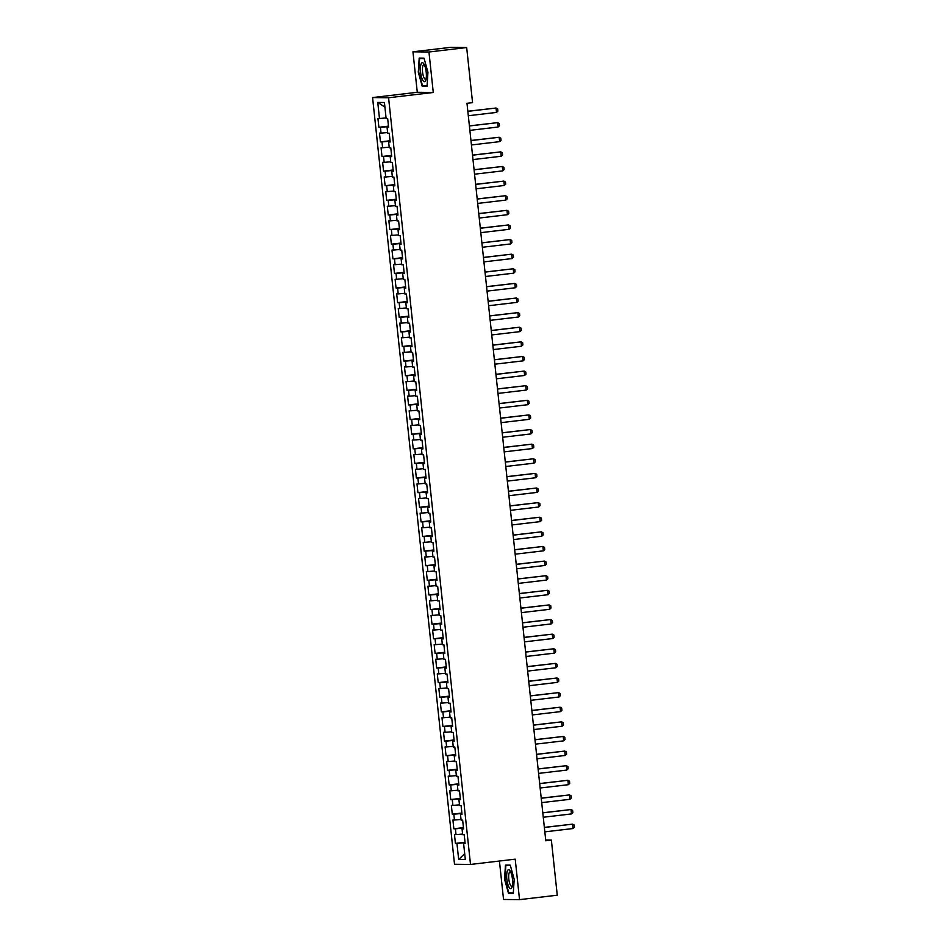 <?xml version="1.0" encoding="UTF-8"?>
<svg xmlns="http://www.w3.org/2000/svg" width="947" height="947" viewBox="0 0 947 947"><rect width="100%" height="100%" fill="white"/><g stroke="black" fill="none" stroke-linecap="round" stroke-linejoin="round"><path stroke-width="1.42" d="M499.436 861.036L503.544 899.461L519.536 899.65L557.262 895.199L551.367 840.096L545.709 840.025M372.573 97.565L454.513 864.256L470.505 864.445L388.578 97.766L372.573 97.565L417.284 92.285L433.276 92.475L428.955 52.002L412.951 51.801L417.284 92.285M412.951 51.801L450.677 47.35L466.67 47.539L428.955 52.002M384.908 107.129L377.758 102.442L379.475 118.517L377.936 118.505L378.883 127.277L380.41 127.289L381.037 133.136L379.498 133.125L380.445 141.884L381.972 141.908L382.6 147.756L381.061 147.732L381.996 156.504L383.535 156.515L384.162 162.363L382.624 162.351L383.559 171.123L385.098 171.135L385.725 176.982L384.186 176.959L385.121 185.73L386.66 185.754L387.287 191.602L385.749 191.578L386.684 200.35L388.223 200.362L388.85 206.209L387.311 206.197L388.246 214.957L389.785 214.981L390.413 220.829L388.874 220.805L389.809 229.576L391.348 229.6L391.975 235.436L390.436 235.424L391.371 244.196L392.91 244.208L393.538 250.055L391.999 250.032L392.934 258.803L394.473 258.827L395.1 264.675L393.561 264.651L394.497 273.423L396.035 273.434L396.651 279.282L395.124 279.27L396.059 288.03L397.598 288.054L398.214 293.901L396.686 293.878L397.622 302.649L399.161 302.673L399.776 308.509L398.249 308.497L399.184 317.269L400.723 317.281L401.339 323.128L399.812 323.105L400.747 331.876L402.274 331.9L402.901 337.748L401.374 337.724L402.309 346.495L403.836 346.507L404.464 352.355L402.937 352.343L403.872 361.103L405.399 361.127L406.026 366.974L404.487 366.951L405.434 375.722L406.961 375.746L407.589 381.582L406.05 381.57L406.997 390.342L408.524 390.353L409.151 396.201L407.612 396.189L408.548 404.949L410.087 404.973L410.714 410.82L409.175 410.797L410.11 419.568L411.649 419.58L412.276 425.428L410.738 425.416L411.673 434.188L413.212 434.2L413.839 440.047L412.3 440.024L413.235 448.795L414.774 448.819L415.402 454.667L413.863 454.643L414.798 463.414L416.337 463.426L416.964 469.274L415.425 469.262L416.36 478.022L417.899 478.046L418.527 483.893L416.988 483.87L417.923 492.641L419.462 492.665L420.089 498.501L418.55 498.489L419.485 507.261L421.024 507.272L421.652 513.12L420.113 513.096L421.048 521.868L422.587 521.892L423.202 527.739L421.675 527.716L422.611 536.487L424.149 536.499L424.765 542.347L423.238 542.335L424.173 551.095L425.712 551.118L426.328 556.966L424.801 556.943L425.736 565.714L427.275 565.738L427.89 571.574L426.363 571.562L427.298 580.333L428.825 580.345L429.453 586.193L427.926 586.169L428.861 594.941L430.388 594.965L431.015 600.812L429.488 600.789L430.423 609.56L431.95 609.572L432.578 615.42L431.039 615.408L431.986 624.168L433.513 624.191L434.14 630.039L432.601 630.015L433.548 638.787L435.075 638.811L435.703 644.647L434.164 644.635L435.111 653.406L436.638 653.418L437.265 659.266L435.727 659.254L436.662 668.014L438.201 668.037L438.828 673.885L437.289 673.862L438.224 682.633L439.763 682.645L440.391 688.493L438.852 688.481L439.787 697.241L441.326 697.264L441.953 703.112L440.414 703.088L441.349 711.86L442.888 711.884L443.516 717.731L441.977 717.708L442.912 726.479L444.451 726.491L445.078 732.339L443.539 732.327L444.474 741.087L446.013 741.11L446.641 746.958L445.102 746.934L446.037 755.706L447.576 755.718L448.203 761.566L446.664 761.554L447.6 770.325L449.138 770.337L449.754 776.185L448.227 776.161L449.162 784.933L450.701 784.956L451.317 790.804L449.789 790.781L450.725 799.552L452.264 799.564L452.879 805.412L451.352 805.4L452.287 814.16L453.826 814.183L454.442 820.031L452.915 820.007L453.85 828.779L455.377 828.803L456.004 834.638L454.477 834.627L455.412 843.398L465.001 842.262M377.758 102.442L384.423 102.525L386.139 118.6L387.666 118.624L388.613 127.395L387.074 127.371L387.702 133.219L389.229 133.231L390.164 142.003L388.637 141.991L389.264 147.827L390.791 147.85L391.727 156.622L390.2 156.598L390.827 162.446L392.354 162.47L393.289 171.229L391.762 171.218L392.378 177.065L393.916 177.077L394.852 185.849L393.325 185.825L393.94 191.673L395.479 191.696L396.414 200.468L394.887 200.444L395.503 206.292L397.042 206.304L397.977 215.076L396.45 215.064L397.065 220.911L398.604 220.923L399.539 229.695L398 229.671L398.628 235.519L400.167 235.543L401.102 244.302L399.563 244.29L400.19 250.138L401.729 250.15L402.664 258.922L401.126 258.91L401.753 264.746L403.292 264.769L404.227 273.541L402.688 273.517L403.315 279.365L404.854 279.389L405.79 288.148L404.251 288.137L404.878 293.984L406.417 293.996L407.352 302.768L405.813 302.744L406.441 308.592L407.979 308.615L408.915 317.387L407.376 317.363L408.003 323.211L409.542 323.223L410.477 331.995L408.938 331.983L409.566 337.819L411.105 337.842L412.04 346.614L410.501 346.59L411.128 352.438L412.655 352.462L413.602 361.221L412.063 361.209L412.691 367.057L414.218 367.069L415.165 375.841L413.626 375.817L414.253 381.665L415.78 381.688L416.716 390.46L415.188 390.436L415.816 396.284L417.343 396.296L418.278 405.067L416.751 405.056L417.378 410.891L418.905 410.915L419.841 419.687L418.314 419.663L418.929 425.511L420.468 425.534L421.403 434.294L419.876 434.282L420.492 440.13L422.031 440.142L422.966 448.914L421.439 448.89L422.054 454.738L423.593 454.761L424.528 463.533L423.001 463.509L423.617 469.357L425.156 469.369L426.091 478.14L424.552 478.128L425.179 483.976L426.718 483.988L427.653 492.76L426.114 492.736L426.742 498.584L428.281 498.607L429.216 507.367L427.677 507.355L428.304 513.203L429.843 513.215L430.778 521.986L429.24 521.963L429.867 527.81L431.406 527.834L432.341 536.606L430.802 536.582L431.43 542.43L432.968 542.453L433.904 551.213L432.365 551.201L432.992 557.049L434.531 557.061L435.466 565.832L433.927 565.809L434.555 571.657L436.094 571.68L437.029 580.44L435.49 580.428L436.117 586.276L437.656 586.288L438.591 595.059L437.052 595.047L437.68 600.883L439.207 600.907L440.154 609.679L438.615 609.655L439.242 615.503L440.769 615.526L441.716 624.286L440.177 624.274L440.805 630.122L442.332 630.134L443.279 638.905L441.74 638.882L442.367 644.729L443.894 644.753L444.83 653.525L443.303 653.501L443.93 659.349L445.457 659.361L446.392 668.132L444.865 668.12L445.481 673.956L447.02 673.98L447.955 682.751L446.428 682.728L447.043 688.576L448.582 688.599L449.517 697.359L447.99 697.347L448.606 703.195L450.145 703.207L451.08 711.978L449.553 711.955L450.168 717.802L451.707 717.826L452.642 726.598L451.103 726.574L451.731 732.422L453.27 732.433L454.205 741.205L452.666 741.193L453.293 747.029L454.832 747.053L455.767 755.824L454.229 755.801L454.856 761.648L456.395 761.672L457.33 770.432L455.791 770.42L456.418 776.268L457.957 776.28L458.893 785.051L457.354 785.027L457.981 790.875L459.52 790.899L460.455 799.67L458.916 799.647L459.544 805.495L461.082 805.506L462.018 814.278L460.479 814.266L461.106 820.114L462.645 820.126L463.58 828.897L462.041 828.874L462.669 834.721L464.208 834.745L465.143 843.505L463.604 843.493L465.32 859.568L458.668 859.485L456.939 843.41L455.412 843.398M466.67 47.539L472.565 102.643L466.978 103.294L545.78 840.758L551.367 840.096M463.485 828.069L462.763 828.755M456.004 834.638L462.598 834.07M455.377 828.803L462.704 828.163M463.604 843.493L465.107 843.221M461.923 813.449L461.201 814.136M454.442 820.031L461.035 819.451M453.826 814.183L461.142 813.544M462.041 828.874L463.545 828.613M460.36 798.83L459.638 799.517M452.879 805.412L459.473 804.843M452.264 799.564L459.579 798.925M460.479 814.266L461.982 813.994M458.798 784.223L458.076 784.909M451.317 790.804L457.91 790.224M450.701 784.956L458.017 784.317M458.916 799.647L460.42 799.386M457.235 769.603L456.513 770.29M449.754 776.185L456.347 775.605M449.138 770.337L456.454 769.698M457.354 785.027L458.857 784.767M455.685 754.996L454.951 755.682M448.203 761.566L454.785 760.997M447.576 755.718L454.891 755.079M455.791 770.42L457.294 770.148M454.122 740.376L453.388 741.063M446.641 746.958L453.222 746.378M446.013 741.11L453.329 740.471M454.229 755.801L455.732 755.54M452.559 725.757L451.826 726.444M445.078 732.339L451.66 731.759M444.451 726.491L451.766 725.852M452.666 741.193L454.181 740.921M450.997 711.15L450.263 711.836M443.516 717.731L450.097 717.151M442.888 711.884L450.204 711.244M451.103 726.574L452.619 726.313M449.434 696.53L448.712 697.217M441.953 703.112L448.535 702.532M441.326 697.264L448.641 696.625M449.553 711.955L451.056 711.694M447.872 681.923L447.15 682.598M440.391 688.493L446.984 687.924M439.763 682.645L447.079 682.006M447.99 697.347L449.494 697.075M446.309 667.304L445.587 667.99M438.828 673.885L445.421 673.305M438.201 668.037L445.516 667.398M446.428 682.728L447.931 682.467M444.747 652.684L444.025 653.371M437.265 659.266L443.859 658.686M436.638 653.418L443.954 652.779M444.865 668.12L446.368 667.848M443.184 638.077L442.462 638.763M435.703 644.647L442.296 644.078M435.075 638.811L442.391 638.171M443.303 653.501L444.806 653.241M441.622 623.457L440.9 624.144M434.14 630.039L440.734 629.459M433.513 624.191L440.84 623.552M441.74 638.882L443.243 638.621M440.059 608.85L439.337 609.525M432.578 615.42L439.171 614.852M431.95 609.572L439.278 608.933M440.177 624.274L441.681 624.002M438.497 594.231L437.774 594.917M431.015 600.812L437.609 600.232M430.388 594.965L437.715 594.325M438.615 609.655L440.118 609.394M436.934 579.611L436.212 580.298M429.453 586.193L436.046 585.613M428.825 580.345L436.153 579.706M437.052 595.047L438.556 594.775M435.371 565.004L434.649 565.69M427.89 571.574L434.484 571.005M427.275 565.738L434.59 565.099M435.49 580.428L436.993 580.168M433.809 550.385L433.087 551.071M426.328 556.966L432.921 556.386M425.712 551.118L433.028 550.479M433.927 565.809L435.431 565.548M432.246 535.765L431.524 536.452M424.765 542.347L431.358 541.779M424.149 536.499L431.465 535.86M432.365 551.201L433.868 550.929M430.684 521.158L429.962 521.844M423.202 527.739L429.796 527.159M422.587 521.892L429.902 521.252M430.802 536.582L432.305 536.322M429.133 506.538L428.399 507.225M421.652 513.12L428.233 512.54M421.024 507.272L428.34 506.633M429.24 521.963L430.743 521.702M427.571 491.931L426.837 492.618M420.089 498.501L426.671 497.933M419.462 492.665L426.777 492.026M427.677 507.355L429.18 507.083M426.008 477.312L425.274 477.998M418.527 483.893L425.108 483.313M417.899 478.046L425.215 477.406M426.114 492.736L427.63 492.476M424.445 462.692L423.711 463.379M416.964 469.274L423.546 468.706M416.337 463.426L423.652 462.787M424.552 478.128L426.067 477.856M422.883 448.085L422.161 448.771M415.402 454.667L421.983 454.087M414.774 448.819L422.09 448.18M423.001 463.509L424.505 463.249M421.32 433.466L420.598 434.152M413.839 440.047L420.421 439.467M413.212 434.2L420.527 433.56M421.439 448.89L422.942 448.629M419.758 418.858L419.036 419.533M412.276 425.428L418.87 424.86M411.649 419.58L418.965 418.941M419.876 434.282L421.379 434.01M418.195 404.239L417.473 404.925M410.714 410.82L417.307 410.24M410.087 404.973L417.402 404.333M418.314 419.663L419.817 419.403M416.633 389.619L415.911 390.306M409.151 396.201L415.745 395.621M408.524 390.353L415.84 389.714M416.751 405.056L418.254 404.783M415.07 375.012L414.348 375.699M407.589 381.582L414.182 381.014M406.961 375.746L414.277 375.107M415.188 390.436L416.692 390.176M413.508 360.393L412.785 361.079M406.026 366.974L412.62 366.394M405.399 361.127L412.726 360.487M413.626 375.817L415.129 375.557M411.945 345.785L411.223 346.46M404.464 352.355L411.057 351.787M403.836 346.507L411.164 345.868M412.063 361.209L413.567 360.937M410.382 331.166L409.66 331.852M402.901 337.748L409.495 337.168M402.274 331.9L409.601 331.261M410.501 346.59L412.004 346.33M408.82 316.547L408.098 317.233M401.339 323.128L407.932 322.548M400.723 317.281L408.039 316.641M408.938 331.983L410.442 331.71M407.257 301.939L406.535 302.626M399.776 308.509L406.37 307.941M399.161 302.673L406.476 302.034M407.376 317.363L408.879 317.103M405.695 287.32L404.973 288.006M398.214 293.901L404.807 293.321M397.598 288.054L404.914 287.415M405.813 302.744L407.317 302.484M404.132 272.7L403.41 273.387M396.651 279.282L403.244 278.714M396.035 273.434L403.351 272.795M404.251 288.137L405.754 287.864M402.582 258.093L401.848 258.78M395.1 264.675L401.682 264.095M394.473 258.827L401.788 258.188M402.688 273.517L404.191 273.257M401.019 243.474L400.285 244.16M393.538 250.055L400.119 249.475M392.91 244.208L400.226 243.568M401.126 258.91L402.629 258.638M399.456 228.866L398.723 229.553M391.975 235.436L398.557 234.868M391.348 229.6L398.663 228.961M399.563 244.29L401.078 244.018M397.894 214.247L397.16 214.933M390.413 220.829L396.994 220.249M389.785 214.981L397.101 214.342M398 229.671L399.516 229.411M396.331 199.628L395.609 200.314M388.85 206.209L395.432 205.641M388.223 200.362L395.538 199.722M396.45 215.064L397.953 214.791M394.769 185.02L394.047 185.707M387.287 191.602L393.869 191.022M386.66 185.754L393.976 185.115M394.887 200.444L396.391 200.184M393.206 170.401L392.484 171.087M385.725 176.982L392.318 176.402M385.098 171.135L392.413 170.496M393.325 185.825L394.828 185.565M391.644 155.793L390.922 156.468M384.162 162.363L390.756 161.795M383.535 156.515L390.851 155.876M391.762 171.218L393.265 170.945M390.081 141.174L389.359 141.861M382.6 147.756L389.193 147.176M381.972 141.908L389.288 141.269M390.2 156.598L391.703 156.338M388.519 126.555L387.797 127.241M381.037 133.136L387.631 132.556M380.41 127.289L387.725 126.649M388.637 141.991L390.14 141.719M379.475 118.517L386.068 117.949M387.074 127.371L388.578 127.111M433.276 92.475L388.578 97.766M519.536 899.65L515.215 859.166L470.505 864.445M465.048 842.676L464.326 843.363M456.939 843.41L464.267 842.771M464.693 853.649L458.668 859.485M427.038 86.343L427.937 72.268L424.019 58.146L419.201 58.087L418.302 72.161L422.22 86.295L427.038 86.343M510.267 865.167L505.449 865.108L504.55 879.183L508.468 893.317L513.286 893.376L514.185 879.301L510.267 865.167M378.883 127.277L388.471 126.14M380.445 141.884L390.034 140.76M381.996 156.504L391.596 155.367M383.559 171.123L393.159 169.987M385.121 185.73L394.721 184.594M386.684 200.35L396.284 199.213M388.246 214.957L397.847 213.833M389.809 229.576L399.409 228.44M391.371 244.196L400.972 243.059M392.934 258.803L402.534 257.667M394.497 273.423L404.097 272.286M396.059 288.03L405.659 286.905M397.622 302.649L407.222 301.513M399.184 317.269L408.773 316.132M400.747 331.876L410.335 330.74M402.309 346.495L411.898 345.359M403.872 361.103L413.46 359.978M405.434 375.722L415.023 374.586M406.997 390.342L416.585 389.205M408.548 404.949L418.148 403.824M410.11 419.568L419.71 418.432M411.673 434.188L421.273 433.051M413.235 448.795L422.836 447.659M414.798 463.414L424.398 462.278M416.36 478.022L425.961 476.897M417.923 492.641L427.523 491.505M419.485 507.261L429.086 506.124M421.048 521.868L430.648 520.732M422.611 536.487L432.211 535.351M424.173 551.095L433.773 549.97M425.736 565.714L435.336 564.578M427.298 580.333L436.887 579.197M428.861 594.941L438.449 593.805M430.423 609.56L440.012 608.424M431.986 624.168L441.574 623.043M433.548 638.787L443.137 637.651M435.111 653.406L444.699 652.27M436.662 668.014L446.262 666.889M438.224 682.633L447.824 681.497M439.787 697.241L449.387 696.116M441.349 711.86L450.95 710.724M442.912 726.479L452.512 725.343M444.474 741.087L454.075 739.962M446.037 755.706L455.637 754.57M447.6 770.325L457.2 769.189M449.162 784.933L458.762 783.796M450.725 799.552L460.325 798.416M452.287 814.16L461.887 813.035M453.85 828.779L463.438 827.642M425.866 85.857L422.22 86.295M512.114 892.879L508.468 893.317M467.83 111.355L496.05 108.017L497.66 108.893L497.897 111.095L496.524 112.409L468.303 115.735M496.524 112.409L496.05 108.017L467.818 111.249M469.392 125.963L497.613 122.636L499.223 123.512L499.46 125.702L498.086 127.016L469.866 130.355M498.086 127.016L497.613 122.636L469.381 125.868M470.955 140.582L499.176 137.256L500.785 138.132L501.022 140.322L499.649 141.636L471.428 144.962M499.649 141.636L499.176 137.256L470.943 140.487M425.688 80.424A9.565 2.794 -96.7 0 0 425.819 80.069A9.565 2.794 -96.7 0 0 423.913 63.946A9.565 2.794 -96.7 0 0 421.119 63.934A9.565 2.794 -96.7 0 0 421.474 76.908A9.565 2.794 -96.7 0 0 425.688 80.424M424.516 65.118A7.233 2.107 -96.7 0 0 423.83 64.846A7.233 2.107 -96.7 0 0 422.942 65.793A7.233 2.107 -96.7 0 0 422.847 73.996A7.233 2.107 -96.7 0 0 425.523 79.217A7.233 2.107 -96.7 0 0 426.126 78.79M427.073 85.869L422.528 85.822L418.728 72.126L419.604 58.489L424.138 58.548M422.693 58.122L419.604 58.489M511.936 887.446A9.565 2.794 -96.7 0 0 512.067 887.09A9.565 2.794 -96.7 0 0 510.161 870.968A9.565 2.794 -96.7 0 0 507.367 870.968A9.565 2.794 -96.7 0 0 507.722 883.93A9.565 2.794 -96.7 0 0 511.936 887.446M510.764 872.14A7.233 2.107 -96.7 0 0 510.078 871.867A7.233 2.107 -96.7 0 0 509.19 872.814A7.233 2.107 -96.7 0 0 509.095 881.03A7.233 2.107 -96.7 0 0 511.771 886.238A7.233 2.107 -96.7 0 0 512.374 885.812M513.321 892.903L508.776 892.843L504.976 879.147L505.852 865.511L510.386 865.57M508.941 865.144L505.852 865.511M472.517 155.201L500.738 151.863L502.348 152.739L502.585 154.929L501.212 156.255L472.991 159.581M501.212 156.255L500.738 151.863L472.506 155.095M474.08 169.809L502.301 166.483L503.911 167.359L504.147 169.549L502.774 170.862L474.554 174.201M502.774 170.862L502.301 166.483L474.068 169.714M475.643 184.428L503.863 181.09L505.473 181.978L505.71 184.168L504.337 185.482L476.116 188.808M504.337 185.482L503.863 181.09L475.631 184.322M477.205 199.048L505.426 195.709L507.036 196.585L507.272 198.775L505.887 200.089L477.667 203.427M505.887 200.089L505.426 195.709L477.193 198.941M478.768 213.655L506.988 210.329L508.598 211.205L508.835 213.395L507.45 214.709L479.229 218.047M507.45 214.709L506.988 210.329L478.756 213.56M480.33 228.274L508.551 224.936L510.161 225.812L510.386 228.014L509.013 229.328L480.792 232.654M509.013 229.328L508.551 224.936L480.318 228.168M481.893 242.882L510.113 239.555L511.723 240.431L511.948 242.621L510.575 243.935L482.354 247.274M510.575 243.935L510.113 239.555L481.881 242.787M483.455 257.501L511.676 254.163L513.286 255.051L513.511 257.241L512.138 258.555L483.917 261.881M512.138 258.555L511.676 254.163L483.444 257.406M485.018 272.12L513.238 268.782L514.848 269.658L515.073 271.848L513.7 273.162L485.48 276.5M513.7 273.162L513.238 268.782L485.006 272.014M486.58 286.728L514.801 283.402L516.399 284.278L516.636 286.468L515.263 287.781L487.042 291.12M515.263 287.781L514.801 283.402L486.569 286.633M488.143 301.347L516.352 298.009L517.962 298.885L518.198 301.087L516.825 302.401L488.605 305.727M516.825 302.401L516.352 298.009L488.131 301.241M489.694 315.955L517.914 312.628L519.524 313.504L519.761 315.694L518.388 317.008L490.167 320.346M518.388 317.008L517.914 312.628L489.694 315.86M491.256 330.574L519.477 327.236L521.087 328.124L521.323 330.314L519.95 331.628L491.73 334.954M519.95 331.628L519.477 327.236L491.244 330.479M492.819 345.193L521.039 341.855L522.649 342.731L522.886 344.921L521.513 346.235L493.292 349.573M521.513 346.235L521.039 341.855L492.807 345.087M494.381 359.801L522.602 356.474L524.212 357.35L524.449 359.54L523.075 360.854L494.855 364.193M523.075 360.854L522.602 356.474L494.37 359.706M495.944 374.42L524.165 371.082L525.774 371.958L526.011 374.16L524.638 375.474L496.417 378.8M524.638 375.474L524.165 371.082L495.932 374.314M497.506 389.028L525.727 385.701L527.337 386.577L527.574 388.767L526.201 390.081L497.98 393.419M526.201 390.081L525.727 385.701L497.495 388.933M499.069 403.647L527.29 400.321L528.9 401.197L529.136 403.386L527.763 404.7L499.543 408.027M527.763 404.7L527.29 400.321L499.057 403.552M500.632 418.266L528.852 414.928L530.462 415.804L530.699 417.994L529.326 419.32L501.105 422.646M529.326 419.32L528.852 414.928L500.62 418.16M502.194 432.874L530.415 429.547L532.025 430.423L532.261 432.613L530.888 433.927L502.668 437.265M530.888 433.927L530.415 429.547L502.182 432.779M503.757 447.493L531.977 444.155L533.587 445.043L533.824 447.233L532.439 448.547L504.23 451.873M532.439 448.547L531.977 444.155L503.745 447.386M505.319 462.112L533.54 458.774L535.15 459.65L535.386 461.84L534.001 463.154L505.781 466.492M534.001 463.154L533.54 458.774L505.307 462.006M506.882 476.72L535.102 473.393L536.712 474.269L536.937 476.459L535.564 477.773L507.343 481.112M535.564 477.773L535.102 473.393L506.87 476.625M508.444 491.339L536.665 488.001L538.275 488.877L538.5 491.079L537.127 492.393L508.906 495.719M537.127 492.393L536.665 488.001L508.432 491.233M510.007 505.947L538.227 502.62L539.837 503.496L540.062 505.686L538.689 507L510.469 510.338M538.689 507L538.227 502.62L509.995 505.852M511.569 520.566L539.79 517.228L541.4 518.116L541.625 520.305L540.252 521.619L512.031 524.946M540.252 521.619L539.79 517.228L511.558 520.471M513.132 535.185L541.353 531.847L542.951 532.723L543.187 534.913L541.814 536.227L513.594 539.565M541.814 536.227L541.353 531.847L513.12 535.079M514.695 549.793L542.903 546.466L544.513 547.342L544.75 549.532L543.377 550.846L515.156 554.184M543.377 550.846L542.903 546.466L514.683 549.698M516.245 564.412L544.466 561.074L546.076 561.95L546.312 564.152L544.939 565.466L516.719 568.792M544.939 565.466L544.466 561.074L516.245 564.305M517.808 579.019L546.028 575.693L547.638 576.569L547.875 578.759L546.502 580.073L518.281 583.411M546.502 580.073L546.028 575.693L517.796 578.925M519.37 593.639L547.591 590.301L549.201 591.188L549.438 593.378L548.064 594.692L519.844 598.019M548.064 594.692L547.591 590.301L519.358 593.544M520.933 608.258L549.153 604.92L550.763 605.796L551 607.986L549.627 609.3L521.406 612.638M549.627 609.3L549.153 604.92L520.921 608.152M522.495 622.866L550.716 619.539L552.326 620.415L552.563 622.605L551.19 623.919L522.969 627.257M551.19 623.919L550.716 619.539L522.484 622.771M524.058 637.485L552.279 634.147L553.888 635.023L554.125 637.224L552.752 638.538L524.531 641.865M552.752 638.538L552.279 634.147L524.046 637.378M525.621 652.092L553.841 648.766L555.451 649.642L555.688 651.832L554.315 653.146L526.094 656.484M554.315 653.146L553.841 648.766L525.609 651.998M527.183 666.712L555.404 663.385L557.014 664.261L557.25 666.451L555.877 667.765L527.657 671.092M555.877 667.765L555.404 663.385L527.171 666.617M528.746 681.331L556.966 677.993L558.576 678.869L558.813 681.059L557.44 682.385L529.219 685.711M557.44 682.385L556.966 677.993L528.734 681.224M530.308 695.938L558.529 692.612L560.139 693.488L560.375 695.678L558.99 696.992L530.782 700.33M558.99 696.992L558.529 692.612L530.296 695.844M531.871 710.558L560.091 707.22L561.701 708.107L561.938 710.297L560.553 711.611L532.332 714.938M560.553 711.611L560.091 707.22L531.859 710.451M533.433 725.177L561.654 721.839L563.264 722.715L563.489 724.905L562.116 726.219L533.895 729.557M562.116 726.219L561.654 721.839L533.421 725.071M534.996 739.785L563.216 736.458L564.826 737.334L565.051 739.524L563.678 740.838L535.457 744.176M563.678 740.838L563.216 736.458L534.984 739.69M536.558 754.404L564.779 751.066L566.389 751.942L566.614 754.143L565.241 755.457L537.02 758.784M565.241 755.457L564.779 751.066L536.547 754.297M538.121 769.011L566.342 765.685L567.951 766.561L568.176 768.751L566.803 770.065L538.583 773.403M566.803 770.065L566.342 765.685L538.109 768.917M539.683 783.631L567.904 780.292L569.502 781.18L569.739 783.37L568.366 784.684L540.145 788.011M568.366 784.684L567.904 780.292L539.672 783.536M541.246 798.25L569.455 794.912L571.065 795.788L571.301 797.978L569.928 799.292L541.708 802.63M569.928 799.292L569.455 794.912L541.234 798.143M542.797 812.857L571.017 809.531L572.627 810.407L572.864 812.597L571.491 813.911L543.27 817.249M571.491 813.911L571.017 809.531L542.797 812.763M544.359 827.477L572.58 824.139L574.19 825.015L574.427 827.216L573.053 828.53L544.833 831.857M573.053 828.53L572.58 824.139L544.359 827.37"/></g></svg>
